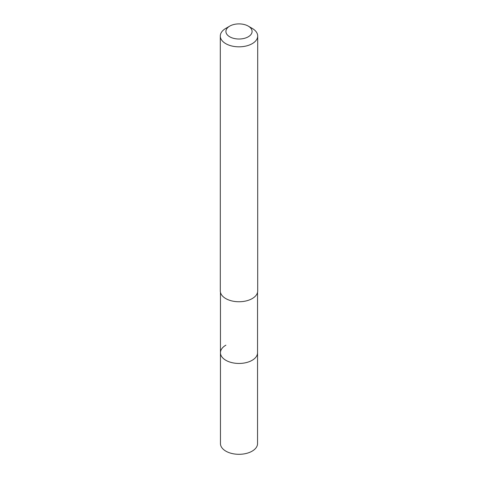 <?xml version="1.0" encoding="UTF-8"?>
<svg xmlns="http://www.w3.org/2000/svg" width="478" height="478" viewBox="0 0 478 478"><rect width="100%" height="100%" fill="white"/><g stroke="black" fill="none" stroke-linecap="round" stroke-linejoin="round"><path stroke-width="0.72" d="M220.454 292.303L220.454 443.596A18.546 10.707 0 0 0 231.902 453.491A18.546 10.707 0 0 0 252.115 451.166A18.546 10.707 0 0 0 257.546 443.596L257.546 352.74A18.546 10.707 180 0 1 252.115 360.316A18.546 10.707 180 0 1 231.902 362.635A18.546 10.707 180 0 1 220.454 352.74A18.546 10.707 180 0 1 225.885 345.17M220.454 352.74A18.546 10.707 0 0 0 231.902 362.635A18.546 10.707 0 0 0 252.115 360.316A18.546 10.707 0 0 0 257.546 352.74L257.546 292.303M220.304 36.035L220.304 290.953A18.696 10.791 0 0 0 231.848 300.925A18.696 10.791 0 0 0 252.217 298.583A18.696 10.791 0 0 0 257.696 290.953L257.696 36.035A18.696 10.791 180 0 1 252.217 43.665A18.696 10.791 180 0 1 231.848 46.008A18.696 10.791 180 0 1 220.304 36.035A18.696 10.791 180 0 1 225.783 28.405L229.745 26.111A13.085 7.558 180 0 1 248.255 26.111A13.085 7.558 180 0 1 248.255 36.8A13.085 7.558 180 0 1 229.745 36.8A13.085 7.558 180 0 1 229.745 26.111L225.783 28.405M248.255 26.111L252.217 28.405A18.696 10.791 180 0 1 257.696 36.035"/></g></svg>
